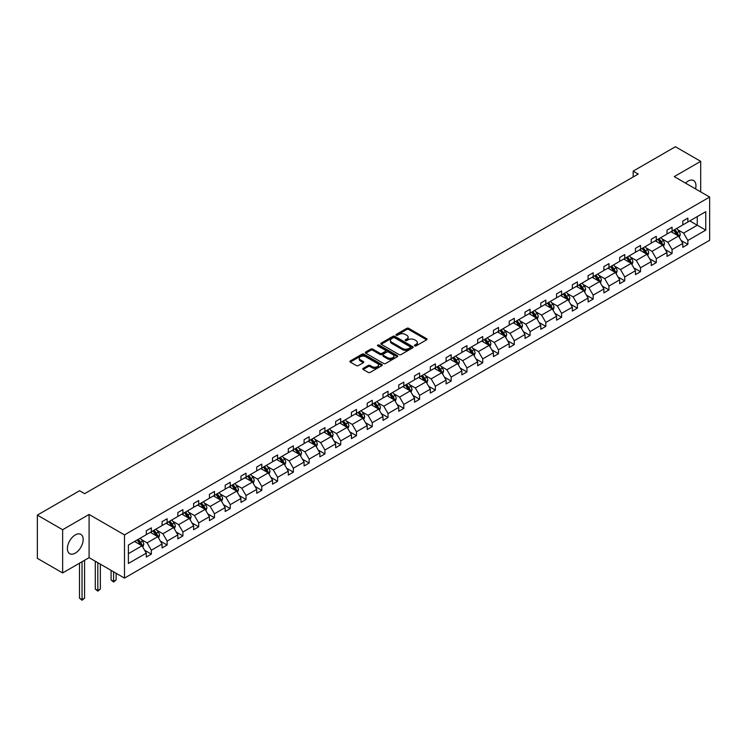 <?xml version="1.0" encoding="UTF-8"?>
<svg xmlns="http://www.w3.org/2000/svg" width="747" height="747" viewBox="0 0 747 747"><rect width="100%" height="100%" fill="white"/><g stroke="black" fill="none" stroke-linecap="round" stroke-linejoin="round"><path stroke-width="1.12" d="M414.669 345.898A0.98 0.57 0 0 0 416.06 345.898L426.612 339.81A1.401 0.812 0 0 0 427.023 339.231A1.401 0.812 0 0 0 426.612 338.662L408.74 328.344A1.401 0.812 0 0 0 406.751 328.344L396.209 334.432A0.98 0.57 0 0 0 397.591 335.235L398.963 334.451A4.491 2.596 0 0 1 405.313 334.451L406.807 335.31A4.491 2.596 0 0 1 408.123 337.14A4.491 2.596 0 0 1 406.807 338.979L405.434 339.764A0.98 0.57 0 0 0 406.826 340.567L408.189 339.782A4.491 2.596 0 0 1 414.548 339.782L416.032 340.641A4.491 2.596 0 0 1 417.349 342.471A4.491 2.596 0 0 1 416.032 344.311L414.669 345.095A0.98 0.57 0 0 0 414.669 345.898L414.669 345.095M75.279 553.144A11.158 6.443 120 0 0 82.572 543.312A11.158 6.443 120 0 0 80.863 534.366A11.158 6.443 120 0 0 75.279 534.917A11.158 6.443 120 0 0 67.996 544.75A11.158 6.443 120 0 0 69.704 553.695A11.158 6.443 120 0 0 75.279 553.144M695.522 188.898A11.158 6.443 120 0 0 693.636 180.587A11.158 6.443 120 0 0 688.052 181.138A11.158 6.443 120 0 0 685.494 183.108M363.163 368.355A1.401 0.812 0 0 0 362.753 368.925A1.401 0.812 0 0 0 363.163 369.504L368.178 372.398A1.401 0.812 0 0 0 370.167 372.398L381.885 365.628A1.401 0.812 0 0 0 382.296 365.059A1.401 0.812 0 0 0 381.885 364.489L364.013 354.171A1.401 0.812 0 0 0 362.024 354.171L350.306 360.932A1.401 0.812 0 0 0 349.895 361.501A1.401 0.812 0 0 0 350.306 362.08L356.366 365.572A1.401 0.812 0 0 0 358.355 365.572L363.369 362.678A1.401 0.812 0 0 0 363.78 362.108A1.401 0.812 0 0 0 363.369 361.529L360.362 359.802A3.754 2.166 0 0 1 359.26 358.271A3.754 2.166 0 0 1 361.576 356.263A3.754 2.166 0 0 1 365.675 356.73L377.44 363.528A3.754 2.166 0 0 1 378.542 365.059A3.754 2.166 0 0 1 376.217 367.066A3.754 2.166 0 0 1 372.127 366.59L370.167 365.46A1.401 0.812 0 0 0 368.178 365.46L363.163 368.355L363.163 369.504M89.089 514.45L62.636 529.726L37.35 515.122L37.35 558.336L62.636 572.94L89.089 557.664L124.488 578.103L124.488 534.889L89.089 514.45L89.089 557.664M700.695 191.886L700.695 161.343L674.252 176.609L709.65 197.049L124.488 534.889M700.695 161.343L675.409 146.739L633.176 171.119L633.176 176.964M37.35 515.122L79.584 490.742L84.635 493.664L638.237 174.042L633.176 171.119M399.057 354.573A1.401 0.812 0 0 0 401.046 354.573L412.764 347.803A1.401 0.812 0 0 0 413.175 347.234A1.401 0.812 0 0 0 412.764 346.655L394.892 336.337A1.401 0.812 0 0 0 392.903 336.337L381.185 343.106A1.401 0.812 0 0 0 380.774 343.676A1.401 0.812 0 0 0 381.185 344.255L399.057 354.573M378.15 346.113A0.98 0.57 0 0 1 379.149 346.253L397.301 356.73L385.601 363.481A1.401 0.812 0 0 1 383.622 363.481L365.75 353.163L365.75 352.014A1.401 0.812 0 0 0 365.339 352.593A1.401 0.812 0 0 0 365.75 353.163M365.75 352.014L370.764 349.12A1.401 0.812 0 0 1 372.744 349.12L379.999 353.312A1.401 0.812 0 0 0 381.978 353.312L385.312 351.389A1.401 0.812 0 0 0 385.723 350.819A1.401 0.812 0 0 0 385.312 350.24L377.758 345.889A0.98 0.57 0 0 1 379.149 345.086L397.32 355.572A1.401 0.812 0 0 1 397.731 356.142A1.401 0.812 0 0 1 397.32 356.721L397.32 355.572M62.636 529.726L62.636 572.94M128.381 545.021L146.291 534.684L146.291 530.772L151.352 527.858L151.352 531.771L162.071 525.58L162.071 521.667L167.123 518.745L167.123 522.657L177.851 516.466L177.851 512.554L182.903 509.631L182.903 513.544L193.632 507.353L193.632 503.441L198.683 500.527L198.683 504.44L209.412 498.249L209.412 494.337L214.464 491.414L214.464 495.326L225.183 489.136L225.183 485.223L230.244 482.301L230.244 486.213L240.964 480.022L240.964 476.11L246.024 473.196L246.024 477.109L256.744 470.918L256.744 467.006L261.805 464.083L261.805 467.995L272.524 461.805L272.524 457.892L277.585 454.97L277.585 458.882L288.305 452.691L288.305 448.779L293.366 445.866L293.366 449.778L304.085 443.587L304.085 439.675L309.146 436.752L309.146 440.665L319.865 434.474L319.865 430.561L324.926 427.639L324.926 431.551L335.646 425.36L335.646 421.448L340.697 418.535L340.697 422.447L351.426 416.256L351.426 412.344L356.478 409.421L356.478 413.334L367.207 407.143L367.207 403.231L372.258 400.308L372.258 404.22L382.987 398.03L382.987 394.117L388.038 391.204L388.038 395.116L398.758 388.926L398.758 385.013L403.819 382.09L403.819 386.003L414.538 379.812L414.538 375.9L419.599 372.977L419.599 376.89L430.319 370.699L430.319 366.786L435.38 363.873L435.38 367.785L446.099 361.595L446.099 357.682L451.16 354.76L451.16 358.672L461.879 352.481L461.879 348.569L466.94 345.646L466.94 349.559L477.66 343.368L477.66 339.455L482.721 336.542L482.721 340.455L493.44 334.264L493.44 330.351L498.501 327.429L498.501 331.341L509.221 325.15L509.221 321.238L514.281 318.315L514.281 322.228L525.001 316.037L525.001 312.125L530.053 309.211L530.053 313.124L540.781 306.933L540.781 303.021L545.833 300.098L545.833 304.01L556.562 297.82L556.562 293.907L561.613 290.985L561.613 294.897L572.342 288.706L572.342 284.794L577.394 281.88L577.394 285.793L588.113 279.602L588.113 275.69L593.174 272.767L593.174 276.679L603.893 270.489L603.893 266.576L608.954 263.654L608.954 267.566L619.674 261.375L619.674 257.463L624.735 254.55L624.735 258.462L635.454 252.271L635.454 248.359L640.515 245.436L640.515 249.349L651.235 243.158L651.235 239.245L656.296 236.323L656.296 240.235L667.015 234.044L667.015 230.132L672.076 227.219L672.076 231.131L682.795 224.94L682.795 221.028L687.856 218.105L687.856 222.018L705.756 211.681L705.756 230.132L687.856 240.469L687.856 244.381L682.795 247.304L682.795 243.391L672.076 249.582L672.076 253.494L667.015 256.417L667.015 252.505L656.296 258.695L656.296 262.608L651.235 265.521L651.235 261.609L640.515 267.8L640.515 271.712L635.454 274.635L635.454 270.722L624.735 276.913L624.735 280.825L619.674 283.748L619.674 279.836L608.954 286.026L608.954 289.939L603.893 292.852L603.893 288.94L593.174 295.13L593.174 299.043L588.113 301.965L588.113 298.053L577.394 304.244L577.394 308.156L572.342 311.079L572.342 307.166L561.613 313.357L561.613 317.27L556.562 320.183L556.562 316.27L545.833 322.461L545.833 326.374L540.781 329.296L540.781 325.384L530.053 331.575L530.053 335.487L525.001 338.41L525.001 334.497L514.281 340.688L514.281 344.6L509.221 347.514L509.221 343.601L498.501 349.792L498.501 353.704L493.44 356.627L493.44 352.715L482.721 358.905L482.721 362.818L477.66 365.741L477.66 361.828L466.94 368.019L466.94 371.931L461.879 374.845L461.879 370.932L451.16 377.123L451.16 381.035L446.099 383.958L446.099 380.046L435.38 386.236L435.38 390.149L430.319 393.071L430.319 389.159L419.599 395.35L419.599 399.262L414.538 402.175L414.538 398.263L403.819 404.454L403.819 408.366L398.758 411.289L398.758 407.376L388.038 413.567L388.038 417.48L382.987 420.402L382.987 416.49L372.258 422.681L372.258 426.593L367.207 429.506L367.207 425.594L356.478 431.785L356.478 435.697L351.426 438.62L351.426 434.707L340.697 440.898L340.697 444.81L335.646 447.733L335.646 443.821L324.926 450.011L324.926 453.924L319.865 456.837L319.865 452.925L309.146 459.116L309.146 463.028L304.085 465.951L304.085 462.038L293.366 468.229L293.366 472.141L288.305 475.064L288.305 471.152L277.585 477.342L277.585 481.255L272.524 484.168L272.524 480.256L261.805 486.446L261.805 490.359L256.744 493.281L256.744 489.369L246.024 495.56L246.024 499.472L240.964 502.395L240.964 498.482L230.244 504.673L230.244 508.586L225.183 511.499L225.183 507.587L214.464 513.777L214.464 517.69L209.412 520.612L209.412 516.7L198.683 522.891L198.683 526.803L193.632 529.726L193.632 525.813L182.903 532.004L182.903 535.916L177.851 538.83L177.851 534.917L167.123 541.108L167.123 545.021L162.071 547.943L162.071 544.031L151.352 550.222L151.352 554.134L146.291 557.057L146.291 553.144L128.381 563.481L128.381 545.021M124.488 578.103L709.65 240.273L709.65 197.049M150.334 532.35L157.822 536.673L147.103 542.864L141.248 539.483M147.103 542.864L151.352 550.222M157.822 536.673L162.071 544.031M146.291 533.75L147.103 534.217L151.352 531.771M166.114 523.236L173.603 527.559L162.874 533.75L157.019 530.37M162.874 533.75L167.123 541.108M173.603 527.559L177.851 534.917M162.071 524.646L162.874 525.113L167.123 522.657M181.894 514.132L189.383 518.455L178.654 524.646L172.8 521.266M178.654 524.646L182.903 532.004M189.383 518.455L193.632 525.813M177.851 515.533L178.654 516L182.903 513.544M197.675 505.019L205.164 509.342L194.435 515.533L188.58 512.153M194.435 515.533L198.683 522.891M205.164 509.342L209.412 516.7M193.632 506.419L194.435 506.886L198.683 504.44M213.455 495.905L220.935 500.229L210.215 506.419L204.361 503.039M210.215 506.419L214.464 513.777M220.935 500.229L225.183 507.587M209.412 497.315L210.215 497.782L214.464 495.326M229.236 486.801L236.715 491.124L225.996 497.315L220.141 493.935M225.996 497.315L230.244 504.673M236.715 491.124L240.964 498.482M225.183 488.202L225.996 488.669L230.244 486.213M245.016 477.688L252.495 482.011L241.776 488.202L235.921 484.822M241.776 488.202L246.024 495.56M252.495 482.011L256.744 489.369M240.964 479.088L241.776 479.555L246.024 477.109M260.796 468.574L268.276 472.898L257.556 479.088L251.702 475.708M257.556 479.088L261.805 486.446M268.276 472.898L272.524 480.256M256.744 469.984L257.556 470.451L261.805 467.995M276.567 459.47L284.056 463.794L273.337 469.984L267.482 466.604M273.337 469.984L277.585 477.342M284.056 463.794L288.305 471.152M272.524 460.871L273.337 461.338L277.585 458.882M292.348 450.357L299.836 454.68L289.117 460.871L283.262 457.491M289.117 460.871L293.366 468.229M299.836 454.68L304.085 462.038M288.305 451.758L289.117 452.224L293.366 449.778M308.128 441.244L315.617 445.567L304.897 451.758L299.043 448.377M304.897 451.758L309.146 459.116M315.617 445.567L319.865 452.925M304.085 442.654L304.897 443.12L309.146 440.665M323.909 432.139L331.397 436.463L320.678 442.654L314.823 439.273M320.678 442.654L324.926 450.011M331.397 436.463L335.646 443.821M319.865 433.54L320.678 434.007L324.926 431.551M339.689 423.026L347.178 427.349L336.449 433.54L330.594 430.16M336.449 433.54L340.697 440.898M347.178 427.349L351.426 434.707M335.646 424.427L336.449 424.894L340.697 422.447M355.469 413.922L362.958 418.236L352.229 424.427L346.375 421.047M352.229 424.427L356.478 431.785M362.958 418.236L367.207 425.594M351.426 415.323L352.229 415.79L356.478 413.334M371.25 404.809L378.738 409.132L368.01 415.323L362.155 411.942M368.01 415.323L372.258 422.681M378.738 409.132L382.987 416.49M367.207 406.209L368.01 406.676L372.258 404.22M387.03 395.695L394.519 400.018L383.79 406.209L377.935 402.829M383.79 406.209L388.038 413.567M394.519 400.018L398.758 407.376M382.987 397.096L383.79 397.563L388.038 395.116M402.81 386.591L410.29 390.905L399.57 397.096L393.716 393.716M399.57 397.096L403.819 404.454M410.29 390.905L414.538 398.263M398.758 387.992L399.57 388.459L403.819 386.003M418.591 377.478L426.07 381.801L415.351 387.992L409.496 384.612M415.351 387.992L419.599 395.35M426.07 381.801L430.319 389.159M414.538 378.878L415.351 379.345L419.599 376.89M434.371 368.364L441.85 372.688L431.131 378.878L425.276 375.498M431.131 378.878L435.38 386.236M441.85 372.688L446.099 380.046M430.319 369.765L431.131 370.232L435.38 367.785M450.152 359.26L457.631 363.574L446.911 369.765L441.057 366.385M446.911 369.765L451.16 377.123M457.631 363.574L461.879 370.932M446.099 360.661L446.911 361.128L451.16 358.672M465.923 350.147L473.411 354.47L462.692 360.661L456.837 357.281M462.692 360.661L466.94 368.019M473.411 354.47L477.66 361.828M461.879 351.548L462.692 352.014L466.94 349.559M481.703 341.034L489.192 345.357L478.472 351.548L472.618 348.167M478.472 351.548L482.721 358.905M489.192 345.357L493.44 352.715M477.66 342.434L478.472 342.901L482.721 340.455M497.483 331.929L504.972 336.243L494.253 342.434L488.398 339.054M494.253 342.434L498.501 349.792M504.972 336.243L509.221 343.601M493.44 333.33L494.253 333.797L498.501 331.341M513.264 322.816L520.752 327.139L510.033 333.33L504.178 329.95M510.033 333.33L514.281 340.688M520.752 327.139L525.001 334.497M509.221 324.217L510.033 324.684L514.281 322.228M529.044 313.703L536.533 318.026L525.804 324.217L519.949 320.837M525.804 324.217L530.053 331.575M536.533 318.026L540.781 325.384M525.001 315.103L525.804 315.57L530.053 313.124M544.824 304.599L552.313 308.913L541.584 315.103L535.73 311.723M541.584 315.103L545.833 322.461M552.313 308.913L556.562 316.27M540.781 305.999L541.584 306.466L545.833 304.01M560.605 295.485L568.093 299.808L557.365 305.999L551.51 302.619M557.365 305.999L561.613 313.357M568.093 299.808L572.342 307.166M556.562 296.886L557.365 297.353L561.613 294.897M576.385 286.372L583.865 290.695L573.145 296.886L567.29 293.506M573.145 296.886L577.394 304.244M583.865 290.695L588.113 298.053M572.342 287.772L573.145 288.239L577.394 285.793M592.166 277.268L599.645 281.582L588.925 287.772L583.071 284.392M588.925 287.772L593.174 295.13M599.645 281.582L603.893 288.94M588.113 278.668L588.925 279.135L593.174 276.679M607.946 268.154L615.425 272.478L604.706 278.668L598.851 275.288M604.706 278.668L608.954 286.026M615.425 272.478L619.674 279.836M603.893 269.555L604.706 270.022L608.954 267.566M623.726 259.041L631.206 263.364L620.486 269.555L614.632 266.175M620.486 269.555L624.735 276.913M631.206 263.364L635.454 270.722M619.674 260.442L620.486 260.908L624.735 258.462M639.497 249.937L646.986 254.251L636.267 260.442L630.412 257.061M636.267 260.442L640.515 267.8M646.986 254.251L651.235 261.609M635.454 251.337L636.267 251.804L640.515 249.349M655.278 240.823L662.766 245.147L652.047 251.337L646.192 247.957M652.047 251.337L656.296 258.695M662.766 245.147L667.015 252.505M651.235 242.224L652.047 242.691L656.296 240.235M671.058 231.71L678.547 236.033L667.827 242.224L661.973 238.844M667.827 242.224L672.076 249.582M678.547 236.033L682.795 243.391M667.015 233.111L667.827 233.578L672.076 231.131M689.77 220.907L697.259 225.23L683.608 233.111L677.753 229.731M683.608 233.111L687.856 240.469M705.756 230.132L697.259 225.23L697.259 216.583L705.756 211.681M682.795 224.007L683.608 224.474L687.856 222.018M128.381 553.667L142.042 545.786L134.553 541.463M142.042 545.786L146.291 553.144M681.124 240.506L687.856 244.381M665.344 249.61L672.076 253.494M649.563 258.723L656.296 262.608M633.783 267.837L640.515 271.712M618.012 276.941L624.735 280.825M602.231 286.054L608.954 289.939M586.451 295.168L593.174 299.043M570.671 304.272L577.394 308.156M554.89 313.385L561.613 317.27M539.11 322.499L545.833 326.374M523.33 331.603L530.053 335.487M507.549 340.716L514.281 344.6M491.769 349.82L498.501 353.704M475.988 358.933L482.721 362.818M460.208 368.047L466.94 371.931M444.428 377.151L451.16 381.035M428.657 386.264L435.38 390.149M412.876 395.378L419.599 399.262M397.096 404.482L403.819 408.366M381.315 413.595L388.038 417.48M365.535 422.709L372.258 426.593M349.755 431.813L356.478 435.697M333.974 440.926L340.697 444.81M318.194 450.039L324.926 453.924M302.414 459.144L309.146 463.028M286.633 468.257L293.366 472.141M270.853 477.37L277.585 481.255M255.082 486.474L261.805 490.359M239.301 495.588L246.024 499.472M223.521 504.701L230.244 508.586M207.741 513.805L214.464 517.69M191.96 522.919L198.683 526.803M176.18 532.032L182.903 535.916M160.4 541.136L167.123 545.021M144.619 550.25L151.352 554.134M415.061 346.038L416.032 345.478A4.491 2.596 0 0 0 417.349 343.639L417.349 342.471M408.123 337.14L408.123 338.307A4.491 2.596 0 0 1 406.807 340.146L405.826 340.707M426.593 339.82L408.74 329.511A1.401 0.812 0 0 0 406.751 329.511L396.601 335.375M412.764 346.655L412.764 347.803L394.892 337.513A1.401 0.812 0 0 0 392.903 337.513L381.203 344.264L381.185 343.106M410.28 347.635A0.98 0.57 0 0 0 410.28 346.832L394.593 337.775A0.98 0.57 0 0 0 393.202 337.775L391.764 338.606A4.491 2.596 0 0 0 390.448 340.436A4.491 2.596 0 0 0 391.764 342.275L402.484 348.466A4.491 2.596 0 0 0 408.842 348.466L410.28 347.635L410.28 348.802A0.98 0.57 0 0 0 410.57 348.401L410.57 347.234M390.448 340.436L390.448 341.603A4.491 2.596 0 0 0 391.764 343.443L391.764 342.275M410.28 348.802L408.842 349.633A4.491 2.596 0 0 1 402.484 349.633L391.764 343.443M365.769 353.172L370.764 350.287L370.764 349.12M385.723 350.819L385.723 351.986A1.401 0.812 0 0 1 385.312 352.556L381.978 354.48A1.401 0.812 0 0 1 379.999 354.48L372.744 350.287A1.401 0.812 0 0 0 370.764 350.287M387.516 357.654A3.754 2.166 0 0 0 391.605 358.121A3.754 2.166 0 0 0 393.93 356.114A3.754 2.166 0 0 0 392.829 354.582L388.683 352.192A1.401 0.812 0 0 0 386.694 352.192L383.37 354.106A1.401 0.812 0 0 0 382.959 354.685A1.401 0.812 0 0 0 383.37 355.255L387.516 357.654L387.516 358.821A3.754 2.166 0 0 0 391.605 359.288A3.754 2.166 0 0 0 393.93 357.281L393.93 356.114M382.959 354.685L382.959 355.852A1.401 0.812 0 0 0 383.37 356.422L383.37 355.255M387.516 358.821L383.37 356.422M378.542 365.059L378.542 366.226A3.754 2.166 0 0 1 376.217 368.234A3.754 2.166 0 0 1 372.127 367.757L370.167 366.628A1.401 0.812 0 0 0 368.178 366.628L363.182 369.513M359.26 358.271L359.26 359.438A3.754 2.166 0 0 0 360.362 360.969L360.362 359.802M363.369 361.529L363.369 362.678L360.362 360.969M381.866 365.647L364.013 355.339A1.401 0.812 0 0 0 362.024 355.339L350.324 362.09M679.312 237.369L680.246 234.679A3.791 2.185 -120 0 0 679.032 231.449L676.763 228.423M672.692 232.653L671.702 231.337M677.987 235.707L678.201 234.838A3.791 2.185 -120 0 0 677.109 232.56L674.84 229.525M673.897 230.076L676.39 233.409A1.933 1.111 60 0 1 676.745 233.998L678.201 234.838M673.626 230.225L675.895 233.26A3.791 2.185 60 0 1 676.847 235.053M663.532 246.473L664.466 243.793A3.791 2.185 -120 0 0 663.252 240.562L660.983 237.527M656.912 241.767L655.931 240.45M662.206 244.82L662.421 243.952A3.791 2.185 -120 0 0 661.338 241.673L659.059 238.638M658.116 239.189L660.609 242.523A1.933 1.111 60 0 1 660.964 243.111L662.421 243.952M657.846 239.339L660.124 242.373A3.791 2.185 60 0 1 661.067 244.166M647.752 255.586L648.685 252.897A3.791 2.185 -120 0 0 647.472 249.675L645.203 246.641M641.131 250.871L640.151 249.563M646.426 253.933L646.641 253.065A3.791 2.185 -120 0 0 645.557 250.777L643.279 247.752M642.336 248.293L644.829 251.636A1.933 1.111 60 0 1 645.184 252.225L646.641 253.065M642.065 248.452L644.344 251.478A3.791 2.185 60 0 1 645.287 253.27M631.981 264.699L632.905 262.01A3.791 2.185 -120 0 0 631.701 258.779L629.422 255.754M625.351 259.984L624.371 258.667M630.645 263.037L630.86 262.169A3.791 2.185 -120 0 0 629.777 259.891L627.508 256.856M626.556 257.407L629.058 260.74A1.933 1.111 60 0 1 629.404 261.329L630.86 262.169M626.294 257.556L628.563 260.591A3.791 2.185 60 0 1 629.506 262.384M616.2 273.804L617.125 271.124A3.791 2.185 -120 0 0 615.92 267.893L613.642 264.858M609.571 269.097L608.59 267.781M614.865 272.151L615.08 271.282A3.791 2.185 -120 0 0 613.997 269.004L611.728 265.969M610.775 266.52L613.278 269.854A1.933 1.111 60 0 1 613.623 270.442L615.08 271.282M610.514 266.67L612.783 269.704A3.791 2.185 60 0 1 613.726 271.497M600.42 282.917L601.344 280.228A3.791 2.185 -120 0 0 600.14 277.006L597.871 273.972M593.79 278.201L592.81 276.894M599.085 281.264L599.299 280.396A3.791 2.185 -120 0 0 598.216 278.108L595.947 275.083M594.995 275.624L597.497 278.967A1.933 1.111 60 0 1 597.843 279.555L599.299 280.396M594.733 275.783L597.002 278.808A3.791 2.185 60 0 1 597.945 280.601M584.64 292.03L585.564 289.341A3.791 2.185 -120 0 0 584.359 286.11L582.09 283.085M578.01 287.315L577.029 285.998M583.314 290.368L583.519 289.5A3.791 2.185 -120 0 0 582.436 287.221L580.167 284.187M579.214 284.738L581.717 288.071A1.933 1.111 60 0 1 582.062 288.659L583.519 289.5M578.953 284.887L581.222 287.922A3.791 2.185 60 0 1 582.165 289.715M568.859 301.134L569.784 298.455A3.791 2.185 -120 0 0 568.579 295.224L566.31 292.189M562.239 296.428L561.249 295.112M567.533 299.482L567.739 298.613A3.791 2.185 -120 0 0 566.656 296.335L564.387 293.3M563.434 293.851L565.937 297.185A1.933 1.111 60 0 1 566.282 297.773L567.739 298.613M563.173 294.001L565.442 297.035A3.791 2.185 60 0 1 566.385 298.819M553.079 310.248L554.013 307.559A3.791 2.185 -120 0 0 552.799 304.337L550.53 301.302M546.459 305.532L545.469 304.225M551.753 308.595L551.958 307.727A3.791 2.185 -120 0 0 550.875 305.439L548.606 302.414M547.654 302.955L550.156 306.298A1.933 1.111 60 0 1 550.511 306.886L551.958 307.727M547.392 303.114L549.661 306.139A3.791 2.185 60 0 1 550.604 307.932M537.298 319.361L538.232 316.672A3.791 2.185 -120 0 0 537.018 313.441L534.749 310.416M530.678 314.646L529.688 313.329M535.972 317.699L536.178 316.831A3.791 2.185 -120 0 0 535.095 314.552L532.826 311.518M531.873 312.069L534.376 315.402A1.933 1.111 60 0 1 534.731 315.99L536.178 316.831M531.612 312.218L533.881 315.253A3.791 2.185 60 0 1 534.824 317.045M521.518 328.465L522.452 325.785A3.791 2.185 -120 0 0 521.238 322.555L518.969 319.52M514.898 323.759L513.908 322.443M520.192 326.812L520.407 325.944A3.791 2.185 -120 0 0 519.314 323.666L517.045 320.631M516.093 321.182L518.595 324.515A1.933 1.111 60 0 1 518.95 325.104L520.407 325.944M515.832 321.331L518.101 324.366A3.791 2.185 60 0 1 519.053 326.15M505.738 337.579L506.671 334.889A3.791 2.185 -120 0 0 505.458 331.668L503.189 328.633M499.117 332.863L498.128 331.556M504.412 335.926L504.627 335.058A3.791 2.185 -120 0 0 503.534 332.77L501.265 329.744M500.322 330.286L502.815 333.629A1.933 1.111 60 0 1 503.17 334.217L504.627 335.058M500.051 330.445L502.32 333.47A3.791 2.185 60 0 1 503.273 335.263M489.957 346.692L490.891 344.003A3.791 2.185 -120 0 0 489.677 340.772L487.408 337.747M483.337 341.977L482.357 340.66M488.631 345.03L488.846 344.162A3.791 2.185 -120 0 0 487.763 341.883L485.485 338.849M484.542 339.399L487.035 342.733A1.933 1.111 60 0 1 487.389 343.321L488.846 344.162M484.271 339.549L486.549 342.584A3.791 2.185 60 0 1 487.492 344.376M474.177 355.796L475.111 353.116A3.791 2.185 -120 0 0 473.897 349.885L471.628 346.851M467.557 351.09L466.576 349.773M472.851 354.143L473.066 353.275A3.791 2.185 -120 0 0 471.983 350.997L469.704 347.962M468.761 348.513L471.254 351.846A1.933 1.111 60 0 1 471.609 352.435L473.066 353.275M468.49 348.662L470.769 351.697A3.791 2.185 60 0 1 471.712 353.48M458.397 364.909L459.33 362.22A3.791 2.185 -120 0 0 458.126 358.999L455.847 355.964M451.776 360.194L450.796 358.887M457.071 363.257L457.285 362.388A3.791 2.185 -120 0 0 456.202 360.101L453.933 357.075M452.981 357.617L455.474 360.96A1.933 1.111 60 0 1 455.829 361.548L457.285 362.388M452.719 357.776L454.988 360.801A3.791 2.185 60 0 1 455.931 362.594M442.626 374.023L443.55 371.334A3.791 2.185 -120 0 0 442.345 368.103L440.067 365.078M435.996 369.307L435.015 367.991M441.29 372.361L441.505 371.492A3.791 2.185 -120 0 0 440.422 369.214L438.153 366.179M437.2 366.73L439.703 370.064A1.933 1.111 60 0 1 440.048 370.652L441.505 371.492M436.939 366.88L439.208 369.914A3.791 2.185 60 0 1 440.151 371.707M426.845 383.127L427.77 380.447A3.791 2.185 -120 0 0 426.565 377.216L424.296 374.182M420.216 378.421L419.235 377.104M425.51 381.474L425.725 380.606A3.791 2.185 -120 0 0 424.641 378.327L422.372 375.293M421.42 375.844L423.923 379.177A1.933 1.111 60 0 1 424.268 379.765L425.725 380.606M421.159 375.993L423.428 379.028A3.791 2.185 60 0 1 424.371 380.811M411.065 392.24L411.989 389.551A3.791 2.185 -120 0 0 410.785 386.33L408.516 383.295M404.435 387.525L403.455 386.218M409.729 390.588L409.944 389.719A3.791 2.185 -120 0 0 408.861 387.432L406.592 384.406M405.64 384.948L408.142 388.291A1.933 1.111 60 0 1 408.488 388.879L409.944 389.719M405.378 385.107L407.647 388.132A3.791 2.185 60 0 1 408.59 389.925M395.284 401.354L396.209 398.665A3.791 2.185 -120 0 0 395.004 395.434L392.735 392.408M388.664 396.638L387.674 395.322M393.958 399.692L394.164 398.823A3.791 2.185 -120 0 0 393.081 396.545L390.812 393.51M389.859 394.061L392.362 397.395A1.933 1.111 60 0 1 392.707 397.983L394.164 398.823M389.598 394.211L391.867 397.245A3.791 2.185 60 0 1 392.81 399.038M379.504 410.458L380.438 407.778A3.791 2.185 -120 0 0 379.224 404.547L376.955 401.512M372.884 405.752L371.894 404.435M378.178 408.805L378.384 407.937A3.791 2.185 -120 0 0 377.3 405.658L375.031 402.624M374.079 403.175L376.581 406.508A1.933 1.111 60 0 1 376.927 407.096L378.384 407.937M373.817 403.324L376.086 406.359A3.791 2.185 60 0 1 377.03 408.142M363.724 419.571L364.657 416.882A3.791 2.185 -120 0 0 363.444 413.661L361.175 410.626M357.103 414.856L356.114 413.549M362.398 417.918L362.603 417.05A3.791 2.185 -120 0 0 361.52 414.762L359.251 411.737M358.299 412.279L360.801 415.621A1.933 1.111 60 0 1 361.156 416.21L362.603 417.05M358.037 412.437L360.306 415.463A3.791 2.185 60 0 1 361.249 417.256M347.943 428.685L348.877 425.995A3.791 2.185 -120 0 0 347.663 422.765L345.394 419.739M341.323 423.969L340.333 422.653M346.617 427.023L346.832 426.154A3.791 2.185 -120 0 0 345.74 423.876L343.471 420.841M342.518 421.392L345.021 424.726A1.933 1.111 60 0 1 345.375 425.314L346.832 426.154M342.257 421.541L344.526 424.576A3.791 2.185 60 0 1 345.478 426.369M332.163 437.789L333.097 435.109A3.791 2.185 -120 0 0 331.883 431.878L329.614 428.843M325.543 433.083L324.553 431.766M330.837 436.136L331.052 435.268A3.791 2.185 -120 0 0 329.959 432.989L327.69 429.955M326.747 430.505L329.24 433.839A1.933 1.111 60 0 1 329.595 434.427L331.052 435.268M326.476 430.655L328.745 433.69A3.791 2.185 60 0 1 329.698 435.473M316.383 446.902L317.316 444.213A3.791 2.185 -120 0 0 316.102 440.982L313.833 437.957M309.762 442.187L308.772 440.879M315.057 445.249L315.271 444.372A3.791 2.185 -120 0 0 314.188 442.093L311.91 439.068M310.967 439.609L313.46 442.952A1.933 1.111 60 0 1 313.815 443.541L315.271 444.372M310.696 439.768L312.974 442.794A3.791 2.185 60 0 1 313.917 444.586M300.602 456.015L301.536 453.326A3.791 2.185 -120 0 0 300.322 450.096L298.053 447.061M293.982 451.3L293.001 449.983M299.276 454.353L299.491 453.485A3.791 2.185 -120 0 0 298.408 451.207L296.129 448.172M295.186 448.723L297.68 452.056A1.933 1.111 60 0 1 298.034 452.645L299.491 453.485M294.916 448.872L297.194 451.907A3.791 2.185 60 0 1 298.137 453.7M284.822 465.12L285.756 462.44A3.791 2.185 -120 0 0 284.551 459.209L282.273 456.174M278.201 460.413L277.221 459.097M283.496 463.467L283.711 462.598A3.791 2.185 -120 0 0 282.627 460.32L280.349 457.285M279.406 457.836L281.899 461.17A1.933 1.111 60 0 1 282.254 461.758L283.711 462.598M279.135 457.986L281.414 461.02A3.791 2.185 60 0 1 282.357 462.804M269.051 474.233L269.975 471.544A3.791 2.185 -120 0 0 268.771 468.313L266.492 465.288M262.421 469.518L261.441 468.21M267.715 472.58L267.93 471.702A3.791 2.185 -120 0 0 266.847 469.424L264.578 466.399M263.626 466.94L266.128 470.283A1.933 1.111 60 0 1 266.474 470.862L267.93 471.702M263.364 467.099L265.633 470.124A3.791 2.185 60 0 1 266.576 471.917M253.27 483.346L254.195 480.657A3.791 2.185 -120 0 0 252.99 477.426L250.712 474.392M246.641 478.631L245.66 477.314M251.935 481.684L252.15 480.816A3.791 2.185 -120 0 0 251.067 478.538L248.798 475.503M247.845 476.054L250.348 479.387A1.933 1.111 60 0 1 250.693 479.976L252.15 480.816M247.584 476.203L249.853 479.238A3.791 2.185 60 0 1 250.796 481.031M237.49 492.45L238.414 489.761A3.791 2.185 -120 0 0 237.21 486.54L234.941 483.505M230.86 487.744L229.88 486.428M236.155 490.798L236.369 489.929A3.791 2.185 -120 0 0 235.286 487.651L233.017 484.616M232.065 485.167L234.567 488.501A1.933 1.111 60 0 1 234.913 489.089L236.369 489.929M231.803 485.317L234.072 488.351A3.791 2.185 60 0 1 235.016 490.135M221.71 501.564L222.634 498.875A3.791 2.185 -120 0 0 221.429 495.644L219.16 492.618M215.08 496.848L214.1 495.541M220.384 499.911L220.589 499.033A3.791 2.185 -120 0 0 219.506 496.755L217.237 493.73M216.285 494.271L218.787 497.614A1.933 1.111 60 0 1 219.132 498.193L220.589 499.033M216.023 494.43L218.292 497.455A3.791 2.185 60 0 1 219.235 499.248M205.929 510.677L206.863 507.988A3.791 2.185 -120 0 0 205.649 504.757L203.38 501.723M199.309 505.962L198.319 504.645M204.603 509.015L204.809 508.147A3.791 2.185 -120 0 0 203.726 505.868L201.457 502.834M200.504 503.385L203.007 506.718A1.933 1.111 60 0 1 203.352 507.306L204.809 508.147M200.243 503.534L202.512 506.569A3.791 2.185 60 0 1 203.455 508.362M190.149 519.781L191.083 517.092A3.791 2.185 -120 0 0 189.869 513.871L187.6 510.836M183.529 515.075L182.539 513.759M188.823 518.129L189.028 517.26A3.791 2.185 -120 0 0 187.945 514.982L185.676 511.947M184.724 512.498L187.226 515.832A1.933 1.111 60 0 1 187.581 516.42L189.028 517.26M184.462 512.647L186.731 515.682A3.791 2.185 60 0 1 187.674 517.466M174.368 528.895L175.302 526.205A3.791 2.185 -120 0 0 174.088 522.975L171.819 519.949M167.748 524.179L166.758 522.863M173.043 527.242L173.257 526.364A3.791 2.185 -120 0 0 172.165 524.086L169.896 521.061M168.943 521.602L171.446 524.945A1.933 1.111 60 0 1 171.801 525.524L173.257 526.364M168.682 521.761L170.951 524.786A3.791 2.185 60 0 1 171.894 526.579M113.6 571.819L113.6 581.399L116.13 579.933L116.13 573.276M116.13 579.933L113.6 582.034L111.07 579.933L111.07 570.353M111.07 579.933L113.6 581.399L113.6 582.034M158.588 538.008L159.522 535.319A3.791 2.185 -120 0 0 158.308 532.088L156.039 529.053M151.968 533.293L150.978 531.976M157.262 536.346L157.477 535.478A3.791 2.185 -120 0 0 156.384 533.199L154.115 530.165M153.163 530.715L155.665 534.049A1.933 1.111 60 0 1 156.02 534.637L157.477 535.478M152.902 530.865L155.171 533.9A3.791 2.185 60 0 1 156.123 535.692M97.82 562.706L97.82 590.503L100.35 589.047L100.35 564.162M100.35 589.047L97.82 591.148L95.289 589.047L95.289 561.249M95.289 589.047L97.82 590.503L97.82 591.148M142.808 547.112L143.741 544.423A3.791 2.185 -120 0 0 142.528 541.202L140.259 538.167M136.187 542.406L135.198 541.089M141.482 545.459L141.697 544.591A3.791 2.185 -120 0 0 140.604 542.313L138.335 539.278M137.392 539.829L139.885 543.162A1.933 1.111 60 0 1 140.24 543.751L141.697 544.591M137.121 539.978L139.39 543.013A3.791 2.185 60 0 1 140.343 544.796M82.039 561.735L82.039 599.617L84.57 598.16L84.57 560.278M84.57 598.16L82.039 600.261L79.509 598.16L79.509 563.201M79.509 598.16L82.039 599.617L82.039 600.261M416.032 345.478L416.032 344.311M405.434 340.567L405.434 339.764M406.807 340.146L406.807 338.979M396.209 335.235L396.209 334.432M406.751 329.511L406.751 328.344M408.74 329.511L408.74 328.344M426.612 339.81L426.612 338.662M392.903 337.513L392.903 336.337M394.892 337.513L394.892 336.337M402.484 349.633L402.484 348.466M408.842 349.633L408.842 348.466M372.744 350.287L372.744 349.12M379.999 354.48L379.999 353.312M381.978 354.48L381.978 353.312M385.312 352.556L385.312 351.389M379.149 346.253L379.149 345.086M368.178 366.628L368.178 365.46M370.167 366.628L370.167 365.46M372.127 367.757L372.127 366.59M350.306 362.08L350.306 360.932M362.024 355.339L362.024 354.171M364.013 355.339L364.013 354.171M381.885 365.628L381.885 364.489M678.276 235.875L680.218 234.754M677.109 232.56L679.032 231.449M674.821 233.886L675.895 233.26M662.496 244.988L664.438 243.858M661.338 241.673L663.252 240.562M659.041 242.99L660.124 242.373M646.715 254.101L648.657 252.972M645.557 250.777L647.472 249.675M643.26 252.103L644.344 251.478M630.935 263.205L632.877 262.085M629.777 259.891L631.701 258.779M627.48 261.217L628.563 260.591M615.154 272.319L617.106 271.189M613.997 269.004L615.92 267.893M611.7 270.321L612.783 269.704M599.374 281.432L601.326 280.302M598.216 278.108L600.14 277.006M595.919 279.434L597.002 278.808M583.594 290.536L585.545 289.416M582.436 287.221L584.359 286.11M580.148 288.547L581.222 287.922M567.813 299.65L569.765 298.52M566.656 296.335L568.579 295.224M564.368 297.651L565.442 297.035M552.033 308.754L553.985 307.633M550.875 305.439L552.799 304.337M548.587 306.765L549.661 306.139M536.253 317.867L538.204 316.747M535.095 314.552L537.018 313.441M532.807 315.878L533.881 315.253M520.482 326.981L522.424 325.851M519.314 323.666L521.238 322.555M517.027 324.982L518.101 324.366M504.701 336.085L506.643 334.964M503.534 332.77L505.458 331.668M501.246 334.096L502.32 333.47M488.921 345.198L490.863 344.078M487.763 341.883L489.677 340.772M485.466 343.209L486.549 342.584M473.14 354.311L475.083 353.182M471.983 350.997L473.897 349.885M469.686 352.313L470.769 351.697M457.36 363.415L459.302 362.295M456.202 360.101L458.126 358.999M453.905 361.427L454.988 360.801M441.58 372.529L443.531 371.408M440.422 369.214L442.345 368.103M438.125 370.54L439.208 369.914M425.799 381.642L427.751 380.512M424.641 378.327L426.565 377.216M422.344 379.644L423.428 379.028M410.019 390.746L411.97 389.626M408.861 387.432L410.785 386.33M406.573 388.757L407.647 388.132M394.239 399.86L396.19 398.739M393.081 396.545L395.004 395.434M390.793 397.871L391.867 397.245M378.458 408.973L380.41 407.843M377.3 405.658L379.224 404.547M375.013 406.975L376.086 406.359M362.678 418.077L364.629 416.957M361.52 414.762L363.444 413.661M359.232 416.088L360.306 415.463M346.907 427.191L348.849 426.07M345.74 423.876L347.663 422.765M343.452 425.202L344.526 424.576M331.126 436.304L333.069 435.174M329.959 432.989L331.883 431.878M327.672 434.306L328.745 433.69M315.346 445.408L317.288 444.288M314.188 442.093L316.102 440.982M311.891 443.419L312.974 442.794M299.566 454.521L301.508 453.401M298.408 451.207L300.322 450.096M296.111 452.533L297.194 451.907M283.785 463.635L285.727 462.505M282.627 460.32L284.551 459.209M280.33 461.637L281.414 461.02M268.005 472.739L269.947 471.618M266.847 469.424L268.771 468.313M264.55 470.75L265.633 470.124M252.225 481.852L254.176 480.732M251.067 478.538L252.99 477.426M248.77 479.863L249.853 479.238M236.444 490.966L238.396 489.836M235.286 487.651L237.21 486.54M232.999 488.968L234.072 488.351M220.664 500.07L222.615 498.949M219.506 496.755L221.429 495.644M217.218 498.081L218.292 497.455M204.883 509.183L206.835 508.063M203.726 505.868L205.649 504.757M201.438 507.194L202.512 506.569M189.103 518.297L191.055 517.167M187.945 514.982L189.869 513.871M185.658 516.298L186.731 515.682M173.323 527.401L175.274 526.28M172.165 524.086L174.088 522.975M169.877 525.412L170.951 524.786M157.552 536.514L159.494 535.394M156.384 533.199L158.308 532.088M154.097 534.525L155.171 533.9M141.771 545.627L143.713 544.498M140.604 542.313L142.528 541.202M138.316 543.629L139.39 543.013"/></g></svg>
